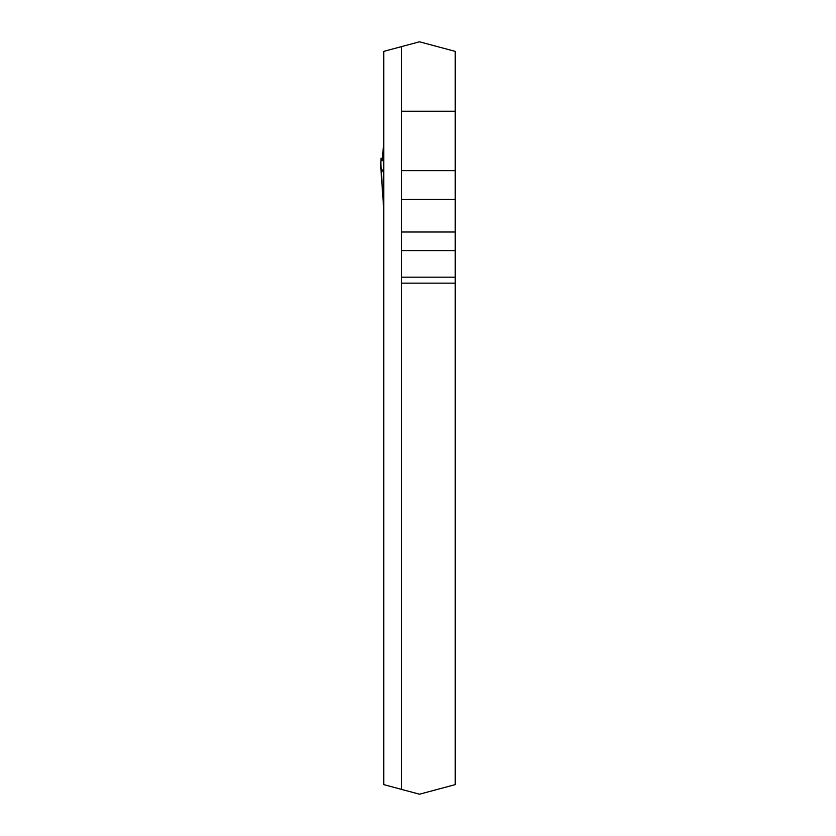 <?xml version="1.0" encoding="UTF-8"?>
<svg xmlns="http://www.w3.org/2000/svg" width="836" height="836" viewBox="0 0 836 836"><rect width="100%" height="100%" fill="white"/><g stroke="black" fill="none" stroke-linecap="round" stroke-linejoin="round"><path stroke-width="1.25" d="M455.233 232.011L455.233 283.143L401.614 283.143L401.614 789.414L383.745 784.617L383.745 51.383L419.494 41.8L455.233 51.383L455.233 232.011L401.614 232.011L401.614 283.143M455.233 283.143L455.233 784.617L419.494 794.2L401.614 789.414M401.614 46.586L401.614 232.011M455.233 170.659L401.614 170.659M455.233 250.591L401.614 250.591M455.233 277.176L401.614 277.176M380.767 162.017L383.745 209.418L380.767 167.085L383.62 172.864L383.62 149.853L383.222 148.024L382.23 160.742L380.997 158.286L382.595 158.286M380.997 158.286L380.767 167.064M383.62 149.853L383.745 151.17M383.745 173.376L383.745 174.672M455.233 111.219L401.614 111.219M455.233 199.428L401.614 199.428"/></g></svg>
